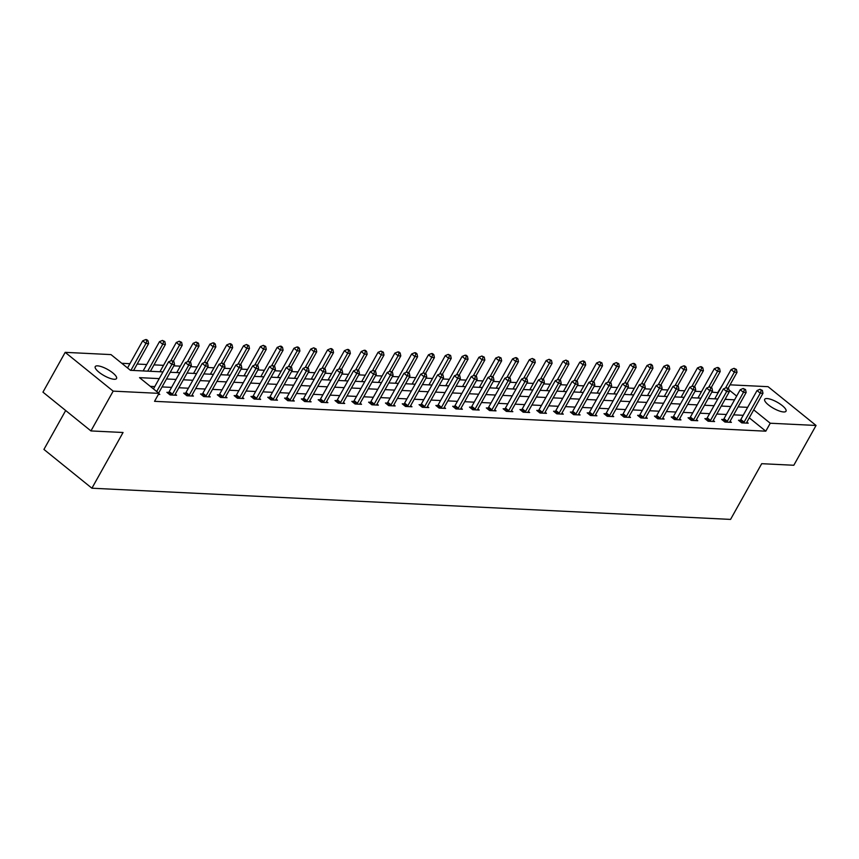 <?xml version="1.0" encoding="UTF-8"?>
<svg xmlns="http://www.w3.org/2000/svg" width="859" height="859" viewBox="0 0 859 859"><rect width="100%" height="100%" fill="white"/><g stroke="black" fill="none" stroke-linecap="round" stroke-linejoin="round"><path stroke-width="1.29" d="M783.655 411.966A12.198 3.565 -150.8 0 1 770.877 406.694A12.198 3.565 -150.8 0 1 764.703 399.306A12.198 3.565 -150.8 0 1 767.055 398.555A12.198 3.565 -150.8 0 1 779.822 403.816A12.198 3.565 -150.8 0 1 786.006 411.214A12.198 3.565 -150.8 0 1 783.655 411.966M114.193 379.27A12.198 3.565 -150.8 0 1 101.416 373.998A12.198 3.565 -150.8 0 1 95.242 366.61A12.198 3.565 -150.8 0 1 97.593 365.848A12.198 3.565 -150.8 0 1 110.36 371.12A12.198 3.565 -150.8 0 1 116.545 378.518A12.198 3.565 -150.8 0 1 114.193 379.27M65.681 410.516L43.927 449.429L91.913 488.213L730.558 519.405L761.697 463.688L793.813 465.256L816.05 425.463L770.244 423.229L753.719 409.861M91.913 488.213L123.052 432.496L90.936 430.928L42.95 392.144L65.187 352.351L110.994 354.595L130.45 370.315L162.974 371.904M718.178 392.703L711.821 392.112M701.513 391.607L695.006 391.296M684.709 390.791L678.202 390.469M667.894 389.965L661.387 389.653M651.079 389.148L644.572 388.826M634.264 388.322L627.757 388.01M617.46 387.506L610.953 387.184M600.645 386.679L594.138 386.367M583.83 385.863L577.323 385.541M567.015 385.036L560.519 384.725M550.211 384.22L543.704 383.898M533.396 383.404L526.889 383.082M516.581 382.577L510.074 382.255M499.777 381.761L493.27 381.439M482.962 380.934L476.455 380.612M466.147 380.118L459.64 379.796M449.332 379.291L442.825 378.98M432.528 378.475L426.021 378.153M415.713 377.649L409.206 377.337M398.898 376.833L392.391 376.51M382.083 376.006L375.587 375.694M365.279 375.19L358.772 374.868M348.464 374.363L341.957 374.052M331.649 373.547L325.142 373.225M314.845 372.72L308.338 372.409M298.03 371.904L291.523 371.582M281.215 371.077L274.708 370.766M264.4 370.261L257.893 369.939M247.596 369.434L241.089 369.123M230.781 368.618L224.274 368.296M213.966 367.802L207.459 367.48M197.151 366.976L190.644 366.653M180.347 366.159L173.84 365.837M163.532 365.333L153.997 364.871M146.717 364.517L137.182 364.044M129.902 363.69L121.763 363.293M717.813 392.402L722.773 384.467M730.053 384.832L768.064 386.679L816.05 425.463M726.499 399.424L725.468 398.597M159.226 378.615L139.523 377.649L158.979 393.368L154.534 401.325L765.798 431.186L749.263 417.828M743.196 415.305L733.661 414.843M726.381 414.489L716.846 414.027M709.577 413.662L700.031 413.2M692.762 412.846L683.227 412.384M675.947 412.03L666.412 411.558M659.132 411.203L649.597 410.742M642.328 410.387L632.793 409.915M625.513 409.56L615.978 409.099M608.698 408.744L599.163 408.272M591.883 407.918L582.348 407.456M575.079 407.102L565.544 406.629M558.264 406.275L548.729 405.813M541.449 405.459L531.914 404.986M524.645 404.632L515.099 404.17M507.83 403.816L498.295 403.343M491.015 402.989L481.48 402.527M474.2 402.173L464.665 401.701M457.396 401.346L447.861 400.885M440.581 400.53L431.046 400.069M423.766 399.703L414.231 399.242M406.951 398.887L397.416 398.426M390.147 398.071L380.612 397.599M373.332 397.245L363.797 396.783M356.517 396.428L346.982 395.956M339.713 395.602L330.167 395.14M322.898 394.786L313.363 394.313M306.083 393.959L296.548 393.497M289.268 393.143L279.733 392.67M272.464 392.316L262.918 391.854M255.649 391.5L246.114 391.028M238.834 390.673L229.299 390.211M222.019 389.857L212.484 389.385M205.215 389.03L195.68 388.569M188.4 388.214L178.865 387.742M171.585 387.388L162.05 386.926M154.77 386.571L150.293 386.357M158.421 394.378L159.785 394.442L158.818 393.669M168.632 392.413L166.893 392.327L170.136 394.957L176.6 395.269L175.268 394.184M185.447 393.239L183.697 393.154L186.94 395.774L193.415 396.085L192.072 395.011M202.262 394.056L200.512 393.97L203.755 396.59L210.219 396.912L208.887 395.827M219.066 394.882L217.327 394.796L220.57 397.416L227.034 397.728L225.702 396.654M235.881 395.698L234.142 395.612L237.385 398.232L243.849 398.555L242.506 397.47M252.696 396.525L250.946 396.439L254.189 399.059L260.653 399.371L259.321 398.297M269.501 397.341L267.761 397.255L271.004 399.875L277.468 400.197L276.136 399.113M286.315 398.168L284.576 398.082L287.819 400.702L294.283 401.013L292.951 399.94M303.13 398.984L301.38 398.898L304.623 401.518L311.098 401.84L309.755 400.756M319.945 399.811L318.195 399.725L321.438 402.345L327.902 402.656L326.57 401.582M336.749 400.627L335.01 400.541L338.253 403.161L344.717 403.483L343.385 402.399M353.564 401.454L351.825 401.368L355.068 403.988L361.532 404.299L360.2 403.225M370.379 402.27L368.629 402.184L371.872 404.804L378.347 405.126L377.004 404.041M387.194 403.096L385.444 403.011L388.687 405.631L395.151 405.942L393.819 404.868M403.998 403.913L402.259 403.827L405.502 406.447L411.966 406.769L410.634 405.684M420.813 404.739L419.074 404.653L422.317 407.273L428.781 407.585L427.438 406.511M437.628 405.555L435.878 405.469L439.121 408.089L445.585 408.401L444.253 407.327M454.443 406.371L452.693 406.296L455.936 408.916L462.4 409.228L461.068 408.143M471.247 407.198L469.508 407.112L472.751 409.732L479.215 410.044L477.883 408.97M488.062 408.014L486.323 407.928L489.555 410.548L496.03 410.87L494.687 409.786M504.877 408.841L503.127 408.755L506.37 411.375L512.834 411.686L511.502 410.613M521.681 409.657L519.942 409.571L523.185 412.191L529.649 412.513L528.317 411.429M538.496 410.484L536.757 410.398L540 413.018L546.464 413.329L545.132 412.256M555.311 411.3L553.561 411.214L556.804 413.834L563.279 414.156L561.936 413.072M572.126 412.127L570.376 412.041L573.619 414.661L580.083 414.972L578.751 413.898M588.93 412.943L587.191 412.857L590.434 415.477L596.898 415.799L595.566 414.714M605.745 413.77L604.006 413.684L607.249 416.304L613.713 416.615L612.37 415.541M622.56 414.586L620.81 414.5L624.053 417.12L630.527 417.442L629.185 416.357M639.375 415.412L637.625 415.327L640.868 417.946L647.332 418.258L646 417.184M656.179 416.228L654.44 416.143L657.683 418.762L664.147 419.085L662.815 418M672.994 417.055L671.255 416.969L674.498 419.589L680.962 419.901L679.619 418.827M689.809 417.871L688.059 417.785L691.302 420.405L697.766 420.727L696.434 419.643M706.613 418.698L704.874 418.612L708.117 421.232L714.581 421.544L713.249 420.47M723.428 419.514L721.689 419.428L724.932 422.048L731.396 422.36L730.064 421.286M740.243 420.33L738.493 420.255L741.736 422.875L748.21 423.186L746.868 422.113M90.936 430.928L113.173 391.135L65.187 352.351M765.798 431.186L770.244 423.229M158.979 393.368L113.173 391.135M747.641 407.349L738.106 406.887M730.837 406.532L721.292 406.06M714.022 405.706L704.487 405.244M697.207 404.89L687.672 404.417M680.392 404.063L670.858 403.601M663.588 403.247L654.053 402.774M646.773 402.42L637.238 401.958M629.958 401.604L620.423 401.142M613.143 400.777L603.609 400.315M596.339 399.961L586.804 399.499M579.524 399.134L569.989 398.673M562.709 398.318L553.175 397.857M545.905 397.502L536.36 397.03M529.09 396.675L519.555 396.214M512.275 395.859L502.74 395.387M495.46 395.033L485.926 394.571M478.656 394.217L469.111 393.744M461.841 393.39L452.306 392.928M445.026 392.574L435.492 392.101M428.212 391.747L418.677 391.285M411.407 390.931L401.872 390.458M394.592 390.104L385.057 389.642M377.777 389.288L368.243 388.816M360.963 388.461L351.428 388M344.158 387.645L334.623 387.184M327.343 386.818L317.809 386.357M310.529 386.002L300.994 385.541M293.724 385.176L284.179 384.714M276.909 384.36L267.374 383.898M260.094 383.543L250.56 383.071M243.28 382.717L233.745 382.255M226.475 381.901L216.94 381.428M209.66 381.074L200.126 380.612M192.845 380.258L183.311 379.785M176.031 379.431L166.496 378.969M736.668 396.085L728.969 389.868M170.254 372.258L179.789 372.72M187.058 373.074L196.593 373.547M203.873 373.901L213.408 374.363M220.688 374.717L230.223 375.19M237.503 375.544L247.038 376.006M254.307 376.36L263.842 376.833M271.122 377.187L280.657 377.649M287.937 378.003L297.472 378.475M304.741 378.83L314.287 379.291M321.556 379.646L331.091 380.118M338.371 380.473L347.906 380.934M355.186 381.289L364.721 381.75M371.99 382.115L381.525 382.577M388.805 382.931L398.34 383.393M405.62 383.748L415.155 384.22M422.435 384.574L431.97 385.036M439.239 385.39L448.774 385.863M456.054 386.217L465.589 386.679M472.869 387.033L482.404 387.506M489.673 387.86L499.219 388.322M506.488 388.676L516.023 389.148M523.303 389.503L532.838 389.965M540.118 390.319L549.653 390.791M556.922 391.146L566.468 391.607M573.737 391.962L583.272 392.434M590.552 392.788L600.087 393.25M607.367 393.605L616.902 394.077M624.171 394.431L633.706 394.893M640.986 395.247L650.521 395.709M657.801 396.074L667.336 396.536M674.616 396.89L684.151 397.352M691.42 397.706L700.955 398.179M708.235 398.533L717.77 398.995M725.05 399.349L734.585 399.822M156.703 391.532L171.854 364.431L174.549 364.56L158.614 393.078M153.46 388.912L168.622 361.8L171.854 364.431L172.852 361.607L173.926 361.66L171.553 360.565L172.852 361.607M171.553 360.565L168.622 361.8M174.549 364.56L173.926 361.66M133.596 370.465L148.618 343.6L145.923 343.46L142.68 340.84L127.529 367.953M146.91 340.647L147.984 340.701L146.696 339.649L145.611 339.595L146.91 340.647L145.923 343.46L130.901 370.336M147.984 340.701L148.618 343.6M142.68 340.84L145.611 339.595M171.875 395.033L172.068 394.807A1.911 0.923 128.9 0 0 172.476 394.217L188.669 365.247L191.364 365.376L175.172 394.345A1.911 0.923 128.9 0 0 174.925 394.947L174.849 395.183M167.967 393.207L168.826 392.187A1.911 0.923 128.9 0 0 169.234 391.597L185.426 362.627L188.669 365.247L189.667 362.434L190.741 362.487L188.368 361.381L189.667 362.434M188.368 361.381L185.426 362.627M191.364 365.376L190.741 362.487M188.69 395.859L188.883 395.623A1.911 0.923 128.9 0 0 189.291 395.033L205.484 366.063L208.179 366.202L191.987 395.172A1.911 0.923 128.9 0 0 191.729 395.763L191.664 395.999M184.782 394.023L185.641 393.003A1.911 0.923 128.9 0 0 186.049 392.413L202.241 363.443L205.484 366.063L206.471 363.25L207.556 363.303L205.183 362.208L206.471 363.25M205.183 362.208L202.241 363.443M208.179 366.202L207.556 363.303M150.411 371.292L165.422 344.416L162.727 344.287L159.484 341.667L143.303 370.637A1.911 0.923 -51.1 0 1 143.109 370.927M163.725 341.474L164.799 341.517L162.426 340.422L163.725 341.474L162.727 344.287L147.716 371.152M164.799 341.517L165.422 344.416M159.484 341.667L162.426 340.422M173.325 361.177L182.237 345.243L179.542 345.103L176.299 342.483L160.107 371.453A1.911 0.923 -51.1 0 1 159.924 371.754M180.54 342.29L181.614 342.344L179.241 341.238L180.54 342.29L179.542 345.103L170.705 360.92M181.614 342.344L182.237 345.243M176.299 342.483L179.241 341.238M205.505 396.675L205.698 396.45A1.911 0.923 128.9 0 0 206.106 395.859L222.298 366.89L224.994 367.018L208.801 395.988A1.911 0.923 128.9 0 0 208.544 396.59L208.479 396.826M201.597 394.85L202.456 393.83A1.911 0.923 128.9 0 0 202.864 393.239L219.056 364.27L222.298 366.89L223.286 364.076L224.36 364.13L221.987 363.024L223.286 364.076M221.987 363.024L219.056 364.27M224.994 367.018L224.36 364.13M222.309 397.502L222.502 397.266A1.911 0.923 128.9 0 0 222.921 396.675L239.103 367.706L241.798 367.845L225.606 396.815A1.911 0.923 128.9 0 0 225.359 397.406L225.294 397.642M218.401 395.666L219.26 394.646A1.911 0.923 128.9 0 0 219.679 394.056L235.86 365.086L239.103 367.706L240.101 364.892L241.175 364.946L238.802 363.851L240.101 364.892M238.802 363.851L235.86 365.086M241.798 367.845L241.175 364.946M239.124 398.318L239.317 398.093A1.911 0.923 128.9 0 0 239.725 397.502L255.918 368.532L258.613 368.661L242.421 397.631A1.911 0.923 128.9 0 0 242.163 398.232L242.098 398.469M235.216 396.493L236.075 395.473A1.911 0.923 128.9 0 0 236.483 394.882L252.675 365.913L255.918 368.532L256.916 365.719L257.99 365.773L255.617 364.667L256.916 365.719M255.617 364.667L252.675 365.913M258.613 368.661L257.99 365.773M190.14 362.004L199.052 346.059L196.357 345.93L193.114 343.31L176.922 372.28A1.911 0.923 -51.1 0 1 176.739 372.57M197.345 343.106L198.429 343.16L196.045 342.065L197.345 343.106L196.357 345.93L187.52 361.746M198.429 343.16L199.052 346.059M193.114 343.31L196.045 342.065M206.955 362.82L215.867 346.875L213.172 346.746L209.929 344.126L193.737 373.096A1.911 0.923 -51.1 0 1 193.554 373.397M214.159 343.933L215.233 343.987L213.945 342.934L212.86 342.881L214.159 343.933L213.172 346.746L204.324 362.562M215.233 343.987L215.867 346.875M209.929 344.126L212.86 342.881M223.769 363.636L232.671 347.702L229.976 347.573L226.733 344.953L210.552 373.923A1.911 0.923 -51.1 0 1 210.358 374.213M230.974 344.749L232.048 344.803L230.749 343.761L229.675 343.707L230.974 344.749L229.976 347.573L221.139 363.389M232.048 344.803L232.671 347.702M226.733 344.953L229.675 343.707M255.939 399.145L256.132 398.909A1.911 0.923 128.9 0 0 256.54 398.318L272.733 369.349L275.428 369.488L259.235 398.458A1.911 0.923 128.9 0 0 258.978 399.048L258.913 399.285M252.031 397.309L252.89 396.289A1.911 0.923 128.9 0 0 253.298 395.698L269.49 366.729L272.733 369.349L273.72 366.535L274.805 366.589L272.421 365.483L273.72 366.535M272.421 365.483L269.49 366.729M275.428 369.488L274.805 366.589M240.574 364.463L249.486 348.518L246.791 348.389L243.548 345.769L227.356 374.739A1.911 0.923 -51.1 0 1 227.173 375.039M247.779 345.576L248.863 345.629L246.49 344.523L247.779 345.576L246.791 348.389L237.954 364.205M248.863 345.629L249.486 348.518M243.548 345.769L246.49 344.523M272.743 399.961L272.947 399.736A1.911 0.923 128.9 0 0 273.355 399.145L289.547 370.175L292.243 370.304L276.05 399.274A1.911 0.923 128.9 0 0 275.793 399.875L275.728 400.111M268.846 398.136L269.705 397.116A1.911 0.923 128.9 0 0 270.113 396.525L286.305 367.555L289.547 370.175L290.535 367.362L291.609 367.405L289.236 366.31L290.535 367.362M289.236 366.31L286.305 367.555M292.243 370.304L291.609 367.405M257.389 365.279L266.301 349.345L263.606 349.216L260.363 346.596L244.171 375.566A1.911 0.923 -51.1 0 1 243.988 375.855M264.593 346.392L265.678 346.445L263.294 345.35L264.593 346.392L263.606 349.216L254.769 365.021M265.678 346.445L266.301 349.345M260.363 346.596L263.294 345.35M289.558 400.788L289.751 400.552A1.911 0.923 128.9 0 0 290.159 399.961L306.352 370.991L309.047 371.131L292.855 400.101A1.911 0.923 128.9 0 0 292.608 400.691L292.532 400.928M285.65 398.952L286.509 397.932A1.911 0.923 128.9 0 0 286.917 397.341L303.109 368.371L306.352 370.991L307.35 368.178L308.424 368.232L306.051 367.126L307.35 368.178M306.051 367.126L303.109 368.371M309.047 371.131L308.424 368.232M274.204 366.106L283.105 350.161L280.421 350.032L277.178 347.412L260.986 376.382A1.911 0.923 -51.1 0 1 260.792 376.682M281.408 347.219L282.482 347.272L281.194 346.22L280.109 346.166L281.408 347.219L280.421 350.032L271.573 365.848M282.482 347.272L283.105 350.161M277.178 347.412L280.109 346.166M306.373 401.604L306.566 401.378A1.911 0.923 128.9 0 0 306.974 400.788L323.167 371.818L325.862 371.947L309.669 400.917A1.911 0.923 128.9 0 0 309.412 401.518L309.347 401.754M302.465 399.779L303.324 398.759A1.911 0.923 128.9 0 0 303.732 398.168L319.924 369.198L323.167 371.818L324.154 369.005L325.239 369.048L322.866 367.953L324.154 369.005M322.866 367.953L319.924 369.198M325.862 371.947L325.239 369.048M291.018 366.922L299.92 350.987L297.225 350.859L293.982 348.239L277.79 377.208A1.911 0.923 -51.1 0 1 277.607 377.498M298.223 348.035L299.297 348.088L297.998 347.047L296.924 346.993L298.223 348.035L297.225 350.859L288.388 366.664M299.297 348.088L299.92 350.987M293.982 348.239L296.924 346.993M323.188 402.431L323.381 402.195A1.911 0.923 128.9 0 0 323.789 401.604L339.981 372.634L342.677 372.763L326.484 401.744A1.911 0.923 128.9 0 0 326.227 402.334L326.162 402.57M319.28 400.595L320.139 399.575A1.911 0.923 128.9 0 0 320.547 398.984L336.739 370.014L339.981 372.634L340.969 369.821L342.054 369.875L339.67 368.769L340.969 369.821M339.67 368.769L336.739 370.014M342.677 372.763L342.054 369.875M307.823 367.749L316.735 351.803L314.04 351.675L310.797 349.055L294.605 378.024A1.911 0.923 -51.1 0 1 294.422 378.325M315.028 348.861L316.112 348.915L313.739 347.809L315.028 348.861L314.04 351.675L305.203 367.491M316.112 348.915L316.735 351.803M310.797 349.055L313.739 347.809M339.992 403.247L340.185 403.021A1.911 0.923 128.9 0 0 340.604 402.431L356.796 373.461L359.481 373.59L343.299 402.56A1.911 0.923 128.9 0 0 343.042 403.161L342.977 403.397M336.094 401.421L336.943 400.401A1.911 0.923 128.9 0 0 337.362 399.811L353.554 370.841L356.796 373.461L357.784 370.637L358.858 370.691L356.485 369.595L357.784 370.637M356.485 369.595L353.554 370.841M359.481 373.59L358.858 370.691M324.638 368.565L333.55 352.63L330.855 352.501L327.612 349.871L311.42 378.851A1.911 0.923 -51.1 0 1 311.237 379.141M331.842 349.677L332.916 349.731L331.628 348.69L330.543 348.636L331.842 349.677L330.855 352.501L322.018 368.307M332.916 349.731L333.55 352.63M327.612 349.871L330.543 348.636M356.807 404.074L357 403.837A1.911 0.923 128.9 0 0 357.408 403.247L373.601 374.277L376.296 374.406L360.104 403.376A1.911 0.923 128.9 0 0 359.857 403.977L359.781 404.213M352.899 402.237L353.758 401.217A1.911 0.923 128.9 0 0 354.166 400.627L370.358 371.657L373.601 374.277L374.599 371.464L375.673 371.517L373.3 370.412L374.599 371.464M373.3 370.412L370.358 371.657M376.296 374.406L375.673 371.517M341.452 369.391L350.354 353.446L347.659 353.317L344.416 350.697L328.235 379.667A1.911 0.923 -51.1 0 1 328.041 379.968M348.657 350.504L349.731 350.558L348.432 349.506L347.358 349.452L348.657 350.504L347.659 353.317L338.822 369.134M349.731 350.558L350.354 353.446M344.416 350.697L347.358 349.452M373.622 404.89L373.815 404.664A1.911 0.923 128.9 0 0 374.223 404.074L390.416 375.104L393.111 375.233L376.918 404.202A1.911 0.923 128.9 0 0 376.661 404.804L376.596 405.04M369.714 403.054L370.573 402.044A1.911 0.923 128.9 0 0 370.981 401.454L387.173 372.484L390.416 375.104L391.403 372.28L392.488 372.334L390.115 371.238L391.403 372.28M390.115 371.238L387.173 372.484M393.111 375.233L392.488 372.334M358.257 370.208L367.169 354.273L364.474 354.133L361.231 351.514L345.039 380.483A1.911 0.923 -51.1 0 1 344.856 380.784M365.472 351.32L366.546 351.374L365.247 350.322L364.173 350.279L365.472 351.32L364.474 354.133L355.637 369.95M366.546 351.374L367.169 354.273M361.231 351.514L364.173 350.279M390.437 405.716L390.63 405.48A1.911 0.923 128.9 0 0 391.038 404.89L407.23 375.92L409.926 376.049L393.733 405.018A1.911 0.923 128.9 0 0 393.476 405.62L393.411 405.856M386.529 403.88L387.388 402.86A1.911 0.923 128.9 0 0 387.796 402.27L403.988 373.3L407.23 375.92L408.218 373.107L409.292 373.16L406.919 372.054L408.218 373.107M406.919 372.054L403.988 373.3M409.926 376.049L409.292 373.16M375.072 371.034L383.984 355.089L381.289 354.96L378.046 352.34L361.854 381.31A1.911 0.923 -51.1 0 1 361.671 381.611M382.276 352.147L383.361 352.201L380.988 351.095L382.276 352.147L381.289 354.96L372.452 370.777M383.361 352.201L383.984 355.089M378.046 352.34L380.988 351.095M407.241 406.532L407.434 406.307A1.911 0.923 128.9 0 0 407.853 405.716L424.035 376.747L426.73 376.876L410.538 405.845A1.911 0.923 128.9 0 0 410.291 406.447L410.226 406.683M403.333 404.696L404.192 403.687A1.911 0.923 128.9 0 0 404.61 403.096L420.792 374.127L424.035 376.747L425.033 373.923L426.107 373.976L423.734 372.881L425.033 373.923M423.734 372.881L420.792 374.127M426.73 376.876L426.107 373.976M391.887 371.85L400.799 355.916L398.104 355.776L394.861 353.156L378.669 382.126A1.911 0.923 -51.1 0 1 378.486 382.427M399.091 352.963L400.165 353.017L398.877 351.965L397.792 351.922L399.091 352.963L398.104 355.776L389.267 371.593M400.165 353.017L400.799 355.916M394.861 353.156L397.792 351.922M424.056 407.359L424.249 407.123A1.911 0.923 128.9 0 0 424.657 406.532L440.85 377.563L443.545 377.692L427.353 406.661A1.911 0.923 128.9 0 0 427.106 407.263L427.03 407.499M420.148 405.523L421.007 404.503A1.911 0.923 128.9 0 0 421.415 403.913L437.607 374.943L440.85 377.563L441.848 374.749L442.922 374.803L440.549 373.697L441.848 374.749M440.549 373.697L437.607 374.943M443.545 377.692L442.922 374.803M408.701 372.677L417.603 356.732L414.908 356.603L411.665 353.983L395.484 382.953A1.911 0.923 -51.1 0 1 395.29 383.254M415.906 353.79L416.98 353.844L415.681 352.791L414.607 352.738L415.906 353.79L414.908 356.603L406.071 372.419M416.98 353.844L417.603 356.732M411.665 353.983L414.607 352.738M440.871 408.175L441.064 407.95A1.911 0.923 128.9 0 0 441.472 407.359L457.664 378.389L460.36 378.518L444.167 407.488A1.911 0.923 128.9 0 0 443.91 408.089L443.845 408.326M436.963 406.339L437.822 405.33A1.911 0.923 128.9 0 0 438.23 404.739L454.422 375.759L457.664 378.389L458.652 375.566L459.737 375.619L457.353 374.524L458.652 375.566M457.353 374.524L454.422 375.759M460.36 378.518L459.737 375.619M425.506 373.493L434.418 357.559L431.723 357.419L428.48 354.799L412.288 383.769A1.911 0.923 -51.1 0 1 412.105 384.07M432.721 354.606L433.795 354.66L432.496 353.607L431.422 353.554L432.721 354.606L431.723 357.419L422.886 373.236M433.795 354.66L434.418 357.559M428.48 354.799L431.422 353.554M457.675 408.991L457.879 408.766A1.911 0.923 128.9 0 0 458.287 408.175L474.479 379.206L477.174 379.334L460.982 408.304A1.911 0.923 128.9 0 0 460.725 408.905L460.66 409.142M453.777 407.166L454.636 406.146A1.911 0.923 128.9 0 0 455.045 405.555L471.237 376.586L474.479 379.206L475.467 376.392L476.541 376.446L474.168 375.34L475.467 376.392M474.168 375.34L471.237 376.586M477.174 379.334L476.541 376.446M442.321 374.32L451.233 358.375L448.538 358.246L445.295 355.626L429.103 384.596A1.911 0.923 -51.1 0 1 428.92 384.886M449.525 355.433L450.61 355.476L448.226 354.38L449.525 355.433L448.538 358.246L439.701 374.062M450.61 355.476L451.233 358.375M445.295 355.626L448.226 354.38M474.49 409.818L474.683 409.582A1.911 0.923 128.9 0 0 475.091 408.991L491.284 380.022L493.979 380.161L477.787 409.131A1.911 0.923 128.9 0 0 477.54 409.722L477.464 409.958M470.582 407.982L471.441 406.962A1.911 0.923 128.9 0 0 471.849 406.371L488.041 377.402L491.284 380.022L492.282 377.208L493.356 377.262L490.983 376.167L492.282 377.208M490.983 376.167L488.041 377.402M493.979 380.161L493.356 377.262M459.136 375.136L468.037 359.202L465.353 359.062L462.11 356.442L445.918 385.412A1.911 0.923 -51.1 0 1 445.724 385.712M466.34 356.249L467.414 356.302L466.126 355.25L465.041 355.197L466.34 356.249L465.353 359.062L456.505 374.878M467.414 356.302L468.037 359.202M462.11 356.442L465.041 355.197M491.305 410.634L491.498 410.409A1.911 0.923 128.9 0 0 491.906 409.818L508.099 380.848L510.794 380.977L494.601 409.947A1.911 0.923 128.9 0 0 494.344 410.548L494.279 410.785M487.397 408.809L488.256 407.789A1.911 0.923 128.9 0 0 488.664 407.198L504.856 378.228L508.099 380.848L509.086 378.035L510.171 378.089L507.798 376.983L509.086 378.035M507.798 376.983L504.856 378.228M510.794 380.977L510.171 378.089M475.95 375.963L484.852 360.018L482.157 359.889L478.914 357.269L462.722 386.239A1.911 0.923 -51.1 0 1 462.539 386.529M483.155 357.076L484.229 357.119L481.856 356.023L483.155 357.076L482.157 359.889L473.32 375.705M484.229 357.119L484.852 360.018M478.914 357.269L481.856 356.023M508.12 411.461L508.313 411.225A1.911 0.923 128.9 0 0 508.721 410.634L524.913 381.664L527.609 381.804L511.416 410.774A1.911 0.923 128.9 0 0 511.159 411.364L511.094 411.601M504.212 409.625L505.071 408.605A1.911 0.923 128.9 0 0 505.479 408.014L521.671 379.044L524.913 381.664L525.901 378.851L526.986 378.905L524.602 377.81L525.901 378.851M524.602 377.81L521.671 379.044M527.609 381.804L526.986 378.905M492.755 376.779L501.667 360.834L498.972 360.705L495.729 358.085L479.537 387.055A1.911 0.923 -51.1 0 1 479.354 387.355M499.959 357.892L501.044 357.945L498.671 356.839L499.959 357.892L498.972 360.705L490.135 376.521M501.044 357.945L501.667 360.834M495.729 358.085L498.671 356.839M524.924 412.277L525.117 412.052A1.911 0.923 128.9 0 0 525.536 411.461L541.728 382.491L544.413 382.62L528.231 411.59A1.911 0.923 128.9 0 0 527.974 412.191L527.909 412.427M521.026 410.452L521.885 409.432A1.911 0.923 128.9 0 0 522.293 408.841L538.486 379.871L541.728 382.491L542.716 379.678L543.79 379.732L541.417 378.626L542.716 379.678M541.417 378.626L538.486 379.871M544.413 382.62L543.79 379.732M509.57 377.595L518.482 361.66L515.787 361.532L512.544 358.912L496.352 387.881A1.911 0.923 -51.1 0 1 496.169 388.171M516.774 358.708L517.859 358.761L516.56 357.72L515.475 357.666L516.774 358.708L515.787 361.532L506.95 377.348M517.859 358.761L518.482 361.66M512.544 358.912L515.475 357.666M541.739 413.104L541.932 412.868A1.911 0.923 128.9 0 0 542.34 412.277L558.533 383.307L561.228 383.447L545.036 412.417A1.911 0.923 128.9 0 0 544.789 413.007L544.713 413.243M537.831 411.268L538.69 410.248A1.911 0.923 128.9 0 0 539.098 409.657L555.29 380.687L558.533 383.307L559.531 380.494L560.605 380.548L558.232 379.442L559.531 380.494M558.232 379.442L555.29 380.687M561.228 383.447L560.605 380.548M526.384 378.422L535.286 362.477L532.591 362.348L529.359 359.728L513.167 388.697A1.911 0.923 -51.1 0 1 512.973 388.998M533.589 359.534L534.663 359.588L532.29 358.482L533.589 359.534L532.591 362.348L523.754 378.164M534.663 359.588L535.286 362.477M529.359 359.728L532.29 358.482M558.554 413.92L558.747 413.694A1.911 0.923 128.9 0 0 559.155 413.104L575.347 384.134L578.043 384.263L561.85 413.233A1.911 0.923 128.9 0 0 561.593 413.834L561.528 414.07M554.646 412.095L555.505 411.074A1.911 0.923 128.9 0 0 555.913 410.484L572.105 381.514L575.347 384.134L576.335 381.321L577.42 381.364L575.047 380.269L576.335 381.321M575.047 380.269L572.105 381.514M578.043 384.263L577.42 381.364M543.189 379.238L552.101 363.303L549.406 363.174L546.163 360.555L529.971 389.524A1.911 0.923 -51.1 0 1 529.788 389.814M550.404 360.351L551.478 360.404L549.105 359.309L550.404 360.351L549.406 363.174L540.569 378.98M551.478 360.404L552.101 363.303M546.163 360.555L549.105 359.309M575.369 414.747L575.562 414.51A1.911 0.923 128.9 0 0 575.97 413.92L592.162 384.95L594.857 385.09L578.665 414.059A1.911 0.923 128.9 0 0 578.408 414.65L578.343 414.886M571.46 412.911L572.319 411.891A1.911 0.923 128.9 0 0 572.728 411.3L588.92 382.33L592.162 384.95L593.15 382.137L594.224 382.191L591.851 381.085L593.15 382.137M591.851 381.085L588.92 382.33M594.857 385.09L594.224 382.191M560.004 380.065L568.916 364.119L566.221 363.991L562.978 361.371L546.786 390.34A1.911 0.923 -51.1 0 1 546.603 390.641M567.208 361.177L568.293 361.231L565.92 360.125L567.208 361.177L566.221 363.991L557.384 379.807M568.293 361.231L568.916 364.119M562.978 361.371L565.92 360.125M592.173 415.563L592.366 415.337A1.911 0.923 128.9 0 0 592.785 414.747L608.967 385.777L611.662 385.906L595.47 414.876A1.911 0.923 128.9 0 0 595.223 415.477L595.158 415.713M588.275 413.737L589.124 412.717A1.911 0.923 128.9 0 0 589.542 412.127L605.724 383.157L608.967 385.777L609.965 382.964L611.039 383.007L608.666 381.911L609.965 382.964M608.666 381.911L605.724 383.157M611.662 385.906L611.039 383.007M576.819 380.881L585.731 364.946L583.036 364.817L579.793 362.197L563.601 391.167A1.911 0.923 -51.1 0 1 563.418 391.457M584.023 361.993L585.097 362.047L583.809 361.005L582.724 360.952L584.023 361.993L583.036 364.817L574.199 380.623M585.097 362.047L585.731 364.946M579.793 362.197L582.724 360.952M608.988 416.39L609.181 416.153A1.911 0.923 128.9 0 0 609.589 415.563L625.781 386.593L628.477 386.722L612.284 415.702A1.911 0.923 128.9 0 0 612.038 416.293L611.962 416.529M605.08 414.553L605.939 413.533A1.911 0.923 128.9 0 0 606.347 412.943L622.539 383.973L625.781 386.593L626.78 383.78L627.854 383.833L625.481 382.727L626.78 383.78M625.481 382.727L622.539 383.973M628.477 386.722L627.854 383.833M593.633 381.707L602.535 365.762L599.84 365.633L596.597 363.013L580.416 391.983A1.911 0.923 -51.1 0 1 580.222 392.284M600.838 362.82L601.912 362.874L599.539 361.768L600.838 362.82L599.84 365.633L591.003 381.45M601.912 362.874L602.535 365.762M596.597 363.013L599.539 361.768M625.803 417.206L625.996 416.98A1.911 0.923 128.9 0 0 626.404 416.39L642.596 387.42L645.292 387.549L629.099 416.518A1.911 0.923 128.9 0 0 628.842 417.12L628.777 417.356M621.895 415.38L622.754 414.36A1.911 0.923 128.9 0 0 623.162 413.77L639.354 384.8L642.596 387.42L643.584 384.596L644.669 384.649L642.296 383.554L643.584 384.596M642.296 383.554L639.354 384.8M645.292 387.549L644.669 384.649M610.438 382.523L619.35 366.589L616.655 366.46L613.412 363.829L597.22 392.81A1.911 0.923 -51.1 0 1 597.037 393.1M617.653 363.636L618.727 363.69L616.354 362.595L617.653 363.636L616.655 366.46L607.818 382.266M618.727 363.69L619.35 366.589M613.412 363.829L616.354 362.595M642.618 418.032L642.811 417.796A1.911 0.923 128.9 0 0 643.219 417.206L659.411 388.236L662.106 388.365L645.914 417.334A1.911 0.923 128.9 0 0 645.657 417.936L645.592 418.172M638.709 416.196L639.568 415.176A1.911 0.923 128.9 0 0 639.976 414.586L656.169 385.616L659.411 388.236L660.399 385.423L661.473 385.476L659.1 384.37L660.399 385.423M659.1 384.37L656.169 385.616M662.106 388.365L661.473 385.476M627.253 383.35L636.165 367.405L633.47 367.276L630.227 364.656L614.035 393.626A1.911 0.923 -51.1 0 1 613.852 393.927M634.457 364.463L635.542 364.517L634.243 363.464L633.158 363.411L634.457 364.463L633.47 367.276L624.633 383.093M635.542 364.517L636.165 367.405M630.227 364.656L633.158 363.411M659.422 418.848L659.615 418.623A1.911 0.923 128.9 0 0 660.023 418.032L676.216 389.063L678.911 389.191L662.719 418.161A1.911 0.923 128.9 0 0 662.472 418.762L662.407 418.999M655.514 417.012L656.373 416.003A1.911 0.923 128.9 0 0 656.791 415.412L672.973 386.443L676.216 389.063L677.214 386.239L678.288 386.292L675.915 385.197L677.214 386.239M675.915 385.197L672.973 386.443M678.911 389.191L678.288 386.292M644.067 384.166L652.98 368.232L650.284 368.092L647.042 365.472L630.85 394.442A1.911 0.923 -51.1 0 1 630.656 394.743M651.272 365.279L652.346 365.333L651.058 364.291L649.973 364.237L651.272 365.279L650.284 368.092L641.437 383.909M652.346 365.333L652.98 368.232M647.042 365.472L649.973 364.237M676.237 419.675L676.43 419.439A1.911 0.923 128.9 0 0 676.838 418.848L693.03 389.879L695.726 390.007L679.533 418.977A1.911 0.923 128.9 0 0 679.276 419.579L679.211 419.815M672.329 417.839L673.188 416.819A1.911 0.923 128.9 0 0 673.596 416.228L689.788 387.259L693.03 389.879L694.018 387.065L695.103 387.119L692.73 386.013L694.018 387.065M692.73 386.013L689.788 387.259M695.726 390.007L695.103 387.119M660.882 384.993L669.784 369.048L667.089 368.919L663.846 366.299L647.654 395.269A1.911 0.923 -51.1 0 1 647.471 395.569M668.087 366.106L669.161 366.159L667.862 365.107L666.788 365.054L668.087 366.106L667.089 368.919L658.252 384.735M669.161 366.159L669.784 369.048M663.846 366.299L666.788 365.054M693.052 420.491L693.245 420.266A1.911 0.923 128.9 0 0 693.653 419.675L709.845 390.705L712.541 390.834L696.348 419.804A1.911 0.923 128.9 0 0 696.091 420.405L696.026 420.642M689.143 418.655L690.002 417.646A1.911 0.923 128.9 0 0 690.411 417.055L706.603 388.085L709.845 390.705L710.833 387.881L711.918 387.935L709.534 386.84L710.833 387.881M709.534 386.84L706.603 388.085M712.541 390.834L711.918 387.935M677.687 385.809L686.599 369.875L683.904 369.735L680.661 367.115L664.469 396.085A1.911 0.923 -51.1 0 1 664.286 396.386M684.891 366.922L685.976 366.976L684.677 365.923L683.603 365.88L684.891 366.922L683.904 369.735L675.067 385.551M685.976 366.976L686.599 369.875M680.661 367.115L683.603 365.88M709.856 421.318L710.06 421.082A1.911 0.923 128.9 0 0 710.468 420.491L726.66 391.521L729.345 391.65L713.163 420.62A1.911 0.923 128.9 0 0 712.906 421.221L712.841 421.458M705.958 419.482L706.817 418.462A1.911 0.923 128.9 0 0 707.225 417.871L723.418 388.902L726.66 391.521L727.648 388.708L728.722 388.762L726.349 387.656L727.648 388.708M726.349 387.656L723.418 388.902M729.345 391.65L728.722 388.762M694.501 386.636L703.414 370.691L700.719 370.562L697.476 367.942L681.284 396.912A1.911 0.923 -51.1 0 1 681.101 397.212M701.706 367.749L702.791 367.802L701.492 366.75L700.407 366.696L701.706 367.749L700.719 370.562L691.882 386.378M702.791 367.802L703.414 370.691M697.476 367.942L700.407 366.696M726.671 422.134L726.864 421.909A1.911 0.923 128.9 0 0 727.272 421.318L743.464 392.348L746.16 392.477L729.967 421.447A1.911 0.923 128.9 0 0 729.721 422.048L729.645 422.284M722.763 420.298L723.622 419.289A1.911 0.923 128.9 0 0 724.03 418.698L740.222 389.728L743.464 392.348L744.463 389.524L745.537 389.578L743.164 388.483L744.463 389.524M743.164 388.483L740.222 389.728M746.16 392.477L745.537 389.578M711.316 387.452L720.218 371.517L717.533 371.378L714.291 368.758L698.099 397.728A1.911 0.923 -51.1 0 1 697.905 398.028M718.521 368.565L719.595 368.618L718.296 367.566L717.222 367.512L718.521 368.565L717.533 371.378L708.686 387.194M719.595 368.618L720.218 371.517M714.291 368.758L717.222 367.512M743.486 422.95L743.679 422.725A1.911 0.923 128.9 0 0 744.087 422.134L760.279 393.164L762.975 393.293L746.782 422.263A1.911 0.923 128.9 0 0 746.525 422.864L746.46 423.1M739.578 421.125L740.437 420.105A1.911 0.923 128.9 0 0 740.845 419.514L757.037 390.544L760.279 393.164L761.267 390.351L762.352 390.405L759.979 389.299L761.267 390.351M759.979 389.299L757.037 390.544M762.975 393.293L762.352 390.405M728.121 388.279L737.033 372.334L734.338 372.205L731.095 369.585L714.903 398.555A1.911 0.923 -51.1 0 1 714.72 398.844M735.336 369.391L736.41 369.434L734.037 368.339L735.336 369.391L734.338 372.205L725.501 388.021M736.41 369.434L737.033 372.334M731.095 369.585L734.037 368.339M172.068 394.807L168.826 392.187M172.476 394.217L169.234 391.597M188.883 395.623L185.641 393.003M189.291 395.033L186.049 392.413M205.698 396.45L202.456 393.83M206.106 395.859L202.864 393.239M222.502 397.266L219.26 394.646M222.921 396.675L219.679 394.056M239.317 398.093L236.075 395.473M239.725 397.502L236.483 394.882M256.132 398.909L252.89 396.289M256.54 398.318L253.298 395.698M272.947 399.736L269.705 397.116M273.355 399.145L270.113 396.525M289.751 400.552L286.509 397.932M290.159 399.961L286.917 397.341M306.566 401.378L303.324 398.759M306.974 400.788L303.732 398.168M323.381 402.195L320.139 399.575M323.789 401.604L320.547 398.984M340.185 403.021L336.943 400.401M340.604 402.431L337.362 399.811M357 403.837L353.758 401.217M357.408 403.247L354.166 400.627M373.815 404.664L370.573 402.044M374.223 404.074L370.981 401.454M390.63 405.48L387.388 402.86M391.038 404.89L387.796 402.27M407.434 406.307L404.192 403.687M407.853 405.716L404.61 403.096M424.249 407.123L421.007 404.503M424.657 406.532L421.415 403.913M441.064 407.95L437.822 405.33M441.472 407.359L438.23 404.739M457.879 408.766L454.636 406.146M458.287 408.175L455.045 405.555M474.683 409.582L471.441 406.962M475.091 408.991L471.849 406.371M491.498 410.409L488.256 407.789M491.906 409.818L488.664 407.198M508.313 411.225L505.071 408.605M508.721 410.634L505.479 408.014M525.117 412.052L521.885 409.432M525.536 411.461L522.293 408.841M541.932 412.868L538.69 410.248M542.34 412.277L539.098 409.657M558.747 413.694L555.505 411.074M559.155 413.104L555.913 410.484M575.562 414.51L572.319 411.891M575.97 413.92L572.728 411.3M592.366 415.337L589.124 412.717M592.785 414.747L589.542 412.127M609.181 416.153L605.939 413.533M609.589 415.563L606.347 412.943M625.996 416.98L622.754 414.36M626.404 416.39L623.162 413.77M642.811 417.796L639.568 415.176M643.219 417.206L639.976 414.586M659.615 418.623L656.373 416.003M660.023 418.032L656.791 415.412M676.43 419.439L673.188 416.819M676.838 418.848L673.596 416.228M693.245 420.266L690.002 417.646M693.653 419.675L690.411 417.055M710.06 421.082L706.817 418.462M710.468 420.491L707.225 417.871M726.864 421.909L723.622 419.289M727.272 421.318L724.03 418.698M743.679 422.725L740.437 420.105M744.087 422.134L740.845 419.514"/></g></svg>
